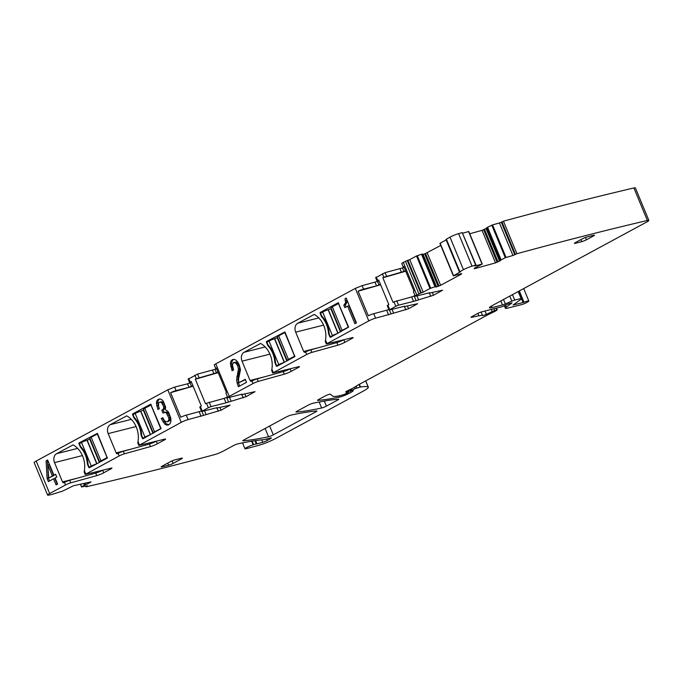 <?xml version="1.0" encoding="UTF-8"?>
<svg xmlns="http://www.w3.org/2000/svg" width="683" height="683" viewBox="0 0 683 683"><rect width="100%" height="100%" fill="white"/><g stroke="black" fill="none" stroke-linecap="round" stroke-linejoin="round"><path stroke-width="1.02" d="M229.266 396.388L215.794 363.86A5.216 0.64 157.5 0 0 214.266 365.029L215.726 368.538A5.216 0.64 157.5 0 1 216.263 367.958L226.432 392.512A5.216 0.64 157.5 0 0 225.894 393.084L227.738 397.549A5.216 0.64 157.5 0 1 229.266 396.388L253.034 383.53A4.175 0.512 -22.5 0 1 258.251 381.404L284.273 374.182A5.566 0.683 -22.5 0 0 291.231 371.339L298.462 367.428A3.475 0.427 -22.5 0 0 299.487 366.651A3.475 0.427 -22.5 0 0 298.659 366.703L272.696 373.02L306.676 354.511A4.175 0.512 -22.5 0 1 311.892 352.385L310.833 349.833A4.175 0.512 -22.5 0 0 305.617 351.958L305.147 352.215A1.392 1.059 75.8 0 1 303.679 351.446L318.56 347.69M323.571 325.108L295.688 332.16L303.679 351.446M295.688 332.16A6.958 5.285 75.8 0 1 297.754 323.238L318.799 317.919M314.112 314.496L297.754 323.238M313.728 314.59A1.392 1.059 75.8 0 1 314.581 314.624A20.866 15.846 75.8 0 1 325.526 340.1L325.287 341.457L326.346 344.001L368.786 320.908A5.216 0.64 -22.5 0 1 375.607 318.167L373.755 313.702A5.216 0.64 -22.5 0 0 368.291 315.759L358.123 291.214A5.216 0.64 -22.5 0 1 363.587 289.148L362.135 285.648L355.314 288.388L215.794 363.86M258.251 381.404L257.192 378.852A4.175 0.512 -22.5 0 0 251.976 380.977L251.506 381.234A1.392 1.059 75.8 0 1 250.038 380.465L264.919 376.709M269.93 354.127L242.047 361.179L250.038 380.465M242.047 361.179A6.958 5.285 75.8 0 1 244.113 352.257L265.158 346.938M260.471 343.515L244.113 352.257M260.086 343.609A1.392 1.059 75.8 0 1 260.94 343.643A20.866 15.846 75.8 0 1 271.885 369.119L271.638 370.451L272.696 373.02M284.931 331.921L294.868 356.603L276.991 366.276A0.692 0.529 75.8 0 1 276.256 365.892L275.061 363.023A2.433 1.844 75.8 0 1 274.831 362.041A21.557 16.375 75.8 0 0 268.188 345.999A2.433 1.844 75.8 0 1 267.668 345.171L266.481 342.303A0.692 0.529 75.8 0 1 266.686 341.406L284.931 331.921M338.205 302.714L348.612 327.14L330.632 337.257A0.692 0.529 75.8 0 1 329.898 336.873L328.702 334.004A2.433 1.844 75.8 0 1 328.472 333.022A21.557 16.375 75.8 0 0 321.83 316.98A2.433 1.844 75.8 0 1 321.309 316.152L320.122 313.275A0.692 0.529 75.8 0 1 320.327 312.387L338.307 302.689M237.103 382.95L238.393 386.723L246.495 382.343L245.231 379.287L238.828 382.753L238.512 379.227L240.484 369.699L239.263 364.884L237.735 362.058L235.985 360.146L234.124 359.326L232.322 359.651L230.939 361.136L230.384 363.476L232.075 370.724L233.629 369.887L232.408 365.081L233.475 362.63L235.703 362.946L237.633 365.721L238.435 368.982L236.617 379.774L237.103 382.95L238.418 382.617L239.588 386.074M344.864 307.666L347.621 306.172L354.887 323.699L356.432 322.863L346.161 298.061L345 298.693L345.581 302.808L343.822 305.147L344.864 307.666M279.304 372.713L278.843 371.603M257.192 378.852L283.214 371.629A5.566 0.683 -22.5 0 0 290.147 368.803M227.738 397.549A5.216 0.64 157.5 0 0 229.036 397.463L242.013 394.185M215.726 368.538A5.216 0.64 157.5 0 0 216.511 368.555M36.19 461.034L49.663 493.553L65.525 484.973A4.175 0.512 -22.5 0 1 70.742 482.838L96.764 475.624A5.566 0.683 -22.5 0 0 103.722 472.781L110.953 468.871A3.475 0.427 -22.5 0 0 111.969 468.094A3.475 0.427 -22.5 0 0 111.15 468.145L85.187 474.463L119.166 455.954A4.175 0.512 -22.5 0 1 124.383 453.819L150.405 446.605A5.566 0.683 -22.5 0 0 157.363 443.762L164.594 439.852A3.475 0.427 -22.5 0 0 165.61 439.075A3.475 0.427 -22.5 0 0 164.791 439.118L138.828 445.444L181.277 422.35L167.805 389.831L36.19 461.034A6.958 0.854 157.5 0 0 34.15 462.587L47.622 495.107A6.958 0.854 157.5 0 0 48.894 495.098A1669.261 205.421 157.5 0 0 51.788 494.466L62.529 491.145L73.593 485.707L91.087 481.856M167.805 389.831L174.626 387.09L187.569 383.812L191.471 382.224M188.645 378.928L197.583 374.096L214.983 369.358L216.434 372.867L218.014 372.184M216.562 368.683L214.983 369.358M375.078 282.378L376.529 285.878L379.005 284.913L377.554 281.413L362.135 285.648M377.554 281.413L378.988 280.79M376.154 277.486L385.101 272.654L402.492 267.915L403.943 271.424L383.82 277.255L382.369 273.746M404.071 267.241L402.492 267.915M403.311 262.417L407.247 260.547L420.719 293.067L416.775 294.945L403.311 262.417A5.216 0.64 157.5 0 0 401.783 263.587L403.235 267.096A5.216 0.64 157.5 0 0 404.029 267.121M407.247 260.547L409.723 259.651L423.195 292.17L429.983 288.499L435.011 286.775L421.539 254.255L416.51 255.971L409.723 259.651M460.265 271.817L453.375 275.889L461.059 273.712L461.631 273.84L460.914 274.353L440.637 285.323L435.831 287.005L422.453 254.042L421.539 254.255M435.925 286.561L422.367 254.042L435.839 286.561L435.011 286.775M438.153 286.416L424.681 253.897L422.359 254.486M424.681 253.897L440.766 245.445M446.161 239.938L439.903 243.361L453.41 275.838M501.049 259.779L487.577 227.26L492.563 224.886L499.461 222.974L512.933 255.493L505.283 257.704L495.525 262.878L474.916 268.59L474.173 268.675L474.702 268.095L482.266 264.039L474.736 266.02L476.034 265.115L462.22 232.621A1669.261 205.412 157.5 0 0 458.583 233.646A6.958 0.854 157.5 0 0 449.995 237.163L445.956 239.443L459.428 271.962L460.368 272.056M482.181 264.031L468.794 231.511L462.792 233.142M469.733 233.774L482.053 230.35L486.825 228.122M500.144 260.308L486.68 227.781M486.757 227.712L487.577 227.26M499.461 222.974L501.279 222.214L514.751 254.742L516.903 253.717A1669.261 205.421 157.5 0 1 647.364 220.472A6.958 0.854 157.5 0 1 648.85 220.413A6.958 0.854 157.5 0 1 646.81 221.966L492.503 305.446A10.433 1.281 157.5 0 0 489.446 307.777A10.433 1.281 157.5 0 0 492.033 307.606L502.475 304.959A3.475 0.427 157.5 0 0 505.352 303.935L511.857 301.135A3.475 0.427 157.5 0 1 514.734 300.102L521.078 298.497A3.475 0.427 157.5 0 1 521.94 298.445A3.475 0.427 157.5 0 1 521.65 298.77L513.087 305.036L524.023 302.279A5.216 0.64 157.5 0 1 528.83 300.981A5.216 0.64 157.5 0 1 527.959 301.775L526.824 302.467A3.475 0.427 157.5 0 1 521.838 304.55L507.956 308.059A10.433 1.281 157.5 0 1 505.377 308.229A10.433 1.281 157.5 0 1 506.231 307.23L512.037 302.842A3.475 0.427 157.5 0 1 511.089 303.124L510.167 303.363A3.475 0.427 157.5 0 1 509.535 303.474L502.227 306.658L481.993 311.764A3.475 0.427 157.5 0 0 477.451 313.591L472.038 316.519A3.475 0.427 157.5 0 0 471.022 317.296A3.475 0.427 157.5 0 0 471.611 317.305L478.86 315.811A24.34 2.997 157.5 0 1 482.574 315.52A3.475 0.427 157.5 0 0 486.356 314.342A11.124 1.366 157.5 0 0 492.204 311.465L496.814 309.92L496.379 310.517A6.958 0.854 157.5 0 1 493.946 311.841L488.857 314.3A6.958 0.854 157.5 0 0 487.491 314.991L358.012 385.041A3.475 0.427 157.5 0 0 357.482 385.349L353.973 387.577A3.475 0.427 157.5 0 1 352.761 388.243L346.742 391.146L345.726 391.82L346.785 391.624A3.475 0.427 157.5 0 1 347.698 391.35L349.32 391.017L345.94 393.143L347.656 392.998L347.143 393.391L341.867 395.192A38.257 4.704 157.5 0 1 332.587 396.072L330.359 394.176A3.475 0.427 157.5 0 0 329.215 394.339A3.475 0.427 157.5 0 0 324.971 396.08L318.543 399.564A3.475 0.427 157.5 0 0 317.527 400.34A3.475 0.427 157.5 0 0 317.791 400.392A243.43 29.958 157.5 0 0 339.477 397.105A6.958 0.854 157.5 0 0 349.141 393.323L350.823 392.409A8.35 1.024 157.5 0 0 353.265 390.548A8.35 1.024 157.5 0 0 352.898 390.411L351.019 390.77L355.322 388.542L360.129 387.124A3.475 0.427 157.5 0 1 360.556 387.03A66.072 8.128 157.5 0 1 368.205 387.09A17.391 2.143 157.5 0 1 368.35 387.244A17.391 2.143 157.5 0 1 363.254 391.12L276.256 438.187A13.908 1.716 157.5 0 1 258.601 445.359L246.554 448.611A5.566 0.683 157.5 0 1 244.966 448.757A5.566 0.683 157.5 0 1 247.647 446.981A5.566 0.683 157.5 0 1 253.12 444.804A6.958 0.854 157.5 0 0 253.632 444.642A6.958 0.854 157.5 0 1 256.262 443.993A3.475 0.427 157.5 0 0 256.962 443.856L262.716 442.311A3.475 0.427 157.5 0 0 267.147 440.509L270.152 438.879A4.175 0.512 157.5 0 0 271.382 437.948A4.175 0.512 157.5 0 0 270.348 438.025L263.903 439.647A3.475 0.427 157.5 0 1 263.126 439.758A6.958 0.854 157.5 0 0 262.724 439.758A253.171 31.153 157.5 0 0 238.085 443.788A3.475 0.427 157.5 0 0 233.313 445.675L223.392 451.036A6.958 0.854 157.5 0 1 214.539 454.63A1669.261 205.421 157.5 0 1 85.998 486.834L87.381 485.715L81.533 486.988L84.376 485.195L83.668 483.462M648.85 220.413L635.378 187.893A6.958 0.854 157.5 0 0 633.892 187.953A1669.261 205.421 157.5 0 0 503.431 221.198L501.279 222.214M311.892 352.385L337.914 345.163A5.566 0.683 -22.5 0 0 344.872 342.32L352.104 338.409A3.475 0.427 -22.5 0 0 353.128 337.633A3.475 0.427 -22.5 0 0 352.3 337.684L326.346 344.001M332.945 343.694L332.484 342.576M310.833 349.833L336.856 342.61A5.566 0.683 -22.5 0 0 343.788 339.784L344.872 342.32M238.307 386.51L239.204 386.279M238.828 382.753L245.359 379.603M230.939 361.136L232.254 360.803L231.708 363.143L232.024 366.276L233.27 370.084M233.535 359.429L232.254 360.803M230.384 363.476L231.708 363.143M230.709 366.609L232.024 366.276M231.904 370.297L233.219 369.964M233.475 362.63L235.891 362.092L237.027 362.613L238.948 365.396L239.75 368.649L238.128 376.435L238.418 382.617M234.576 362.425L235.891 362.092M235.703 362.946L237.027 362.613M236.736 364.082L238.06 363.749M237.633 365.721L238.948 365.396M238.435 368.982L239.75 368.649M238.085 371.953L239.4 371.62M237.547 373.627L238.871 373.294M236.805 376.768L238.128 376.435M236.617 379.774L237.932 379.441M347.621 306.172L348.945 305.839L356.074 323.059M345 298.693L346.281 298.369M345.589 301.024L346.913 300.691L346.315 303.833L345.137 304.814L346.059 307.026M346.383 298.591L346.913 300.691M345.581 302.808L346.896 302.475M345 304.166L346.315 303.833M343.822 305.147L345.137 304.814M228.489 401.869L226.645 397.412L224.169 398.377L226.013 402.833L245.982 396.703L255.058 391.658L242.132 394.492M226.645 397.412L227.516 397.011M224.169 398.377L206.479 403.252L208.332 407.717L211.056 406.616L209.211 402.15M226.013 402.833L211.056 406.616M191.419 382.104L189.584 382.471L191.163 381.481L201.331 406.035L199.752 407.025L201.605 411.49L208.332 407.717M218.21 372.653L195.338 379.219L205.506 403.773L206.479 403.252M195.338 379.219L196.311 378.698L194.86 375.189M217.074 407.674L201.605 411.49M217.194 407.982L230.12 405.147L221.044 410.201L219.977 407.623M201.946 411.49L203.551 415.366L221.044 410.201M203.551 415.366L188.098 419.61L186.246 415.144L201.417 411.038M193.118 386.194L170.613 392.657L180.782 417.202A5.216 0.64 -22.5 0 1 186.246 415.144M170.613 392.657A5.216 0.64 -22.5 0 1 176.077 390.591L174.626 387.09M181.277 422.35A5.216 0.64 -22.5 0 1 188.098 419.61M124.383 453.819L123.324 451.275A4.175 0.512 -22.5 0 0 118.108 453.401L117.638 453.657A1.392 1.059 75.8 0 1 116.17 452.889L131.051 449.124M136.062 426.551L108.179 433.603L116.17 452.889M108.179 433.603A6.958 5.285 75.8 0 1 110.236 424.672L131.29 419.362M126.603 415.938L110.236 424.672M126.218 416.032A1.392 1.059 75.8 0 1 127.072 416.067A20.866 15.846 75.8 0 1 138.017 441.542L137.77 442.874L138.828 445.444M102.638 470.245A5.566 0.683 -22.5 0 1 95.705 473.071L69.683 480.294A4.175 0.512 -22.5 0 0 64.467 482.42L63.997 482.676A1.392 1.059 75.8 0 1 62.529 481.908L77.41 478.151M82.421 455.57L54.538 462.622L62.529 481.908M54.538 462.622A6.958 5.285 75.8 0 1 56.595 453.7L77.649 448.381M72.961 444.957L56.595 453.7M72.577 445.051A1.392 1.059 75.8 0 1 73.431 445.085A20.866 15.846 75.8 0 1 84.376 470.561L84.129 471.893L85.187 474.463M97.421 433.364L107.359 458.045L89.482 467.718A0.692 0.529 75.8 0 1 88.747 467.334L87.552 464.466A2.433 1.844 75.8 0 1 87.322 463.484A21.557 16.375 75.8 0 0 80.679 447.442A2.433 1.844 75.8 0 1 80.159 446.614L78.972 443.737A0.692 0.529 75.8 0 1 79.177 442.849L97.421 433.364M150.695 404.157L161.103 428.582L143.123 438.699A0.692 0.529 75.8 0 1 142.388 438.315L141.193 435.447A2.433 1.844 75.8 0 1 140.963 434.465A21.557 16.375 75.8 0 0 134.32 418.423A2.433 1.844 75.8 0 1 133.8 417.586L132.613 414.718A0.692 0.529 75.8 0 1 132.818 413.83L150.798 404.131M163.971 419.951L162.819 417.706L161.265 418.542L164.91 424.177L166.848 425.125L168.744 424.835L170.28 423.306L170.946 420.993L170.784 418.09L168.752 412.677L167.685 411.166L165.32 409.663L165.627 407.153L163.339 401.271L161.743 399.572L159.984 398.915L158.183 399.324L156.885 400.725L156.373 402.953L157.85 409.493L159.361 408.673L158.558 406.334L158.61 403.09L159.472 402.193L161.444 402.381L163.758 406.82L163.314 409.313L161.811 410.304L162.972 413.104L164.996 412.319L166.131 412.745L168.769 417.748L168.923 419.524L167.617 421.795L165.184 421.42L163.971 419.951M48.391 481.609L53.564 478.809L56.091 484.913L57.62 484.085L55.092 477.98L56.774 477.067L55.605 474.233L53.914 475.146L47.639 459.992L46.094 460.837L47.093 478.484L48.391 481.609M145.436 445.137L144.975 444.018M156.279 441.227A5.566 0.683 -22.5 0 1 149.346 444.052L123.324 451.275M91.795 474.156L91.334 473.037M49.663 493.553A6.958 0.854 157.5 0 0 47.622 495.107M90.668 481.899L88.338 483.513L87.919 482.514M84.376 485.195L88.338 483.513M503.431 221.198L516.903 253.717M512.933 255.493L514.751 254.742M500.298 260.65L499.717 261.111L486.245 228.592M474.702 268.095L474.173 268.675M476.034 265.115L475.692 265.141A1669.261 205.421 157.5 0 0 472.055 266.165A6.958 0.854 157.5 0 0 463.458 269.691L459.428 271.962M462.22 232.621L475.692 265.141M461.059 273.712L461.64 273.661M422.965 254.469L436.437 286.988L435.831 287.005M420.719 293.067L423.195 292.17M416.775 294.945A5.216 0.64 157.5 0 0 415.247 296.106A5.216 0.64 157.5 0 0 416.545 296.021L429.522 292.742M415.247 296.106L413.403 291.641A5.216 0.64 157.5 0 1 413.941 291.069L403.773 266.515A5.216 0.64 157.5 0 0 403.235 267.096M415.998 300.435L414.154 295.97L411.678 296.934L413.522 301.399L433.492 295.261L442.567 290.215L429.65 293.05M414.154 295.97L415.025 295.568M411.678 296.934L393.989 301.809L395.841 306.274L398.565 305.173L396.721 300.708M413.522 301.399L398.565 305.173M378.937 280.662L377.093 281.029L378.672 280.039L388.849 304.592L387.261 305.583L389.114 310.048L395.841 306.274M405.719 271.211L382.847 277.785L393.024 302.33L393.989 301.809M382.847 277.785L383.82 277.255M404.584 306.232L389.114 310.048M404.703 306.539L417.629 303.713L408.554 308.759L407.486 306.18M389.455 310.048L391.06 313.924L408.554 308.759M391.06 313.924L375.607 318.167M388.926 309.595L373.755 313.702M291.171 415.076A3.475 0.427 157.5 0 0 286.399 416.954L243.84 439.98A3.475 0.427 157.5 0 0 242.815 440.757A3.475 0.427 157.5 0 0 243.088 440.808A243.43 29.958 157.5 0 0 268.53 436.727A3.475 0.427 157.5 0 0 273.311 434.849L315.896 411.806A3.475 0.427 157.5 0 0 316.912 411.029A3.475 0.427 157.5 0 0 316.647 410.978A243.43 29.958 157.5 0 0 291.171 415.076M593.211 235.37L593.467 235.985A3.475 0.427 157.5 0 0 594.483 235.208A3.475 0.427 157.5 0 0 593.621 235.268L587.038 236.933A3.475 0.427 157.5 0 0 582.497 238.76L575.436 242.576A3.475 0.427 157.5 0 0 574.42 243.353A3.475 0.427 157.5 0 0 575.274 243.293L581.856 241.628A3.475 0.427 157.5 0 0 586.407 239.801L585.433 237.453M593.467 235.985L586.407 239.801M321.642 407.999A3.475 0.427 157.5 0 0 326.414 406.12L337.735 399.999A3.475 0.427 157.5 0 0 338.751 399.222A3.475 0.427 157.5 0 0 338.478 399.171A243.43 29.958 157.5 0 0 312.985 403.269A3.475 0.427 157.5 0 0 308.212 405.147L296.951 411.243A3.475 0.427 157.5 0 0 295.935 412.02A3.475 0.427 157.5 0 0 296.2 412.071A243.43 29.958 157.5 0 0 321.642 407.999L319.157 402.005M181.388 458.916A3.475 0.427 157.5 0 0 182.412 458.139A3.475 0.427 157.5 0 0 181.55 458.199L174.968 459.855A3.475 0.427 157.5 0 0 170.417 461.682L162.187 466.139A3.475 0.427 157.5 0 0 161.162 466.916A3.475 0.427 157.5 0 0 162.025 466.856L168.607 465.2A3.475 0.427 157.5 0 0 173.158 463.373L181.388 458.916L181.132 458.302M196.311 378.698L216.434 372.867M405.531 270.741L403.943 271.424M379.005 284.913L380.44 284.29M376.529 285.878L363.587 289.148M187.569 383.812L189.02 387.321L192.93 385.733M189.02 387.321L176.077 390.591M380.627 284.751L358.123 291.214M161.265 418.542L162.58 418.209L166.225 423.844L168.906 424.681M161.342 418.722L162.656 418.389M163.041 422.017L164.355 421.684M164.91 424.177L166.225 423.844M166.848 425.125L168.163 424.792M156.885 400.725L158.2 400.392L157.688 402.62L159.045 408.844M159.463 399.034L158.2 400.392M156.373 402.953L157.688 402.62M156.663 405.881L157.986 405.548M157.773 409.313L158.533 409.126M159.472 402.193L162.759 402.048L164.483 404.592L165.124 407.896L163.126 409.971L164.168 412.481M160.471 401.997L161.786 401.664M161.444 402.381L162.759 402.048M162.332 403.371L163.655 403.047M163.169 404.925L164.483 404.592M163.758 406.82L165.081 406.487M163.8 408.229L165.124 407.896M163.314 409.313L164.637 408.98M162.332 410.065L163.655 409.732M161.811 410.304L163.126 409.971M163.792 412.575L166.311 411.986L167.446 412.412L169.418 415.255L170.238 419.191L169.836 420.583L167.617 421.795M164.996 412.319L166.311 411.986M166.131 412.745L167.446 412.412M167.181 413.872L168.496 413.539M168.103 415.588L169.418 415.255M168.769 417.748L170.084 417.415M168.923 419.524L170.238 419.191M168.522 420.916L169.836 420.583M53.564 478.809L54.879 478.476L57.278 484.273M53.914 475.146L55.733 474.54M46.094 460.837L47.409 460.504L48.416 478.151L49.577 480.969M47.093 478.484L48.416 478.151M49.142 464.628L53.709 475.658L48.647 478.015L47.827 464.961L49.142 464.628M47.827 464.961L52.395 475.991L53.709 475.658M52.395 475.991L48.647 478.015M294.919 356.022L288.448 359.42L278.673 335.831A4.525 0.555 -22.5 0 0 277.349 336.839L287.116 360.436A4.525 0.555 -22.5 0 1 288.448 359.42M287.722 360.47A4.525 0.555 -22.5 0 1 287.116 360.436M276.256 365.892L278.963 365.209L276.692 365.781L278.809 364.637A4.525 0.555 -22.5 0 1 284.068 362.442M278.809 364.637L269.034 341.039L266.916 342.192L268.103 345.06A21.557 16.375 -104.2 0 1 275.505 362.912L276.692 365.781M269.034 341.039A4.525 0.555 -22.5 0 1 274.498 338.794L277.213 337.692L286.843 360.94M285.144 332.425L278.673 335.831M284.802 332.51L294.569 356.108M348.561 327.003L342.089 330.401L332.314 306.812A4.525 0.555 -22.5 0 0 330.99 307.82L340.757 331.417A4.525 0.555 -22.5 0 1 342.089 330.401M341.363 331.451A4.525 0.555 -22.5 0 1 340.757 331.417M329.898 336.873L332.604 336.19L330.333 336.762L332.45 335.618A4.525 0.555 -22.5 0 1 337.709 333.424M332.45 335.618L322.675 312.02L320.558 313.164L321.753 316.041A21.557 16.375 -104.2 0 1 329.146 333.893L330.333 336.762M322.675 312.02A4.525 0.555 -22.5 0 1 328.139 309.775L330.854 308.673L340.484 331.921M338.785 303.406L332.314 306.812M338.444 303.491L348.21 327.089M107.402 457.465L100.93 460.863L91.163 437.274A4.525 0.555 -22.5 0 0 89.84 438.281L99.607 461.879A4.525 0.555 -22.5 0 1 100.93 460.863M100.213 461.913A4.525 0.555 -22.5 0 1 99.607 461.879M88.747 467.334L91.454 466.651L89.183 467.223L91.3 466.079A4.525 0.555 -22.5 0 1 96.559 463.885M91.3 466.079L81.525 442.482L79.407 443.626L80.594 446.503A21.557 16.375 -104.2 0 1 87.996 464.355L89.183 467.223M81.525 442.482A4.525 0.555 -22.5 0 1 86.989 440.236L89.704 439.135L99.334 462.382M97.635 433.867L91.163 437.274M97.293 433.953L107.06 457.55M161.051 428.446L154.58 431.844L144.805 408.255A4.525 0.555 -22.5 0 0 143.481 409.262L153.248 432.851A4.525 0.555 -22.5 0 1 154.58 431.844M153.854 432.894A4.525 0.555 -22.5 0 1 153.248 432.851M142.388 438.315L145.095 437.632L142.824 438.204L144.941 437.06A4.525 0.555 -22.5 0 1 150.2 434.866M144.941 437.06L135.166 413.463L133.048 414.607L134.235 417.475A21.557 16.375 -104.2 0 1 141.637 435.336L142.824 438.204M135.166 413.463A4.525 0.555 -22.5 0 1 140.63 411.209L143.345 410.116L152.975 433.364M151.276 404.848L144.805 408.255M150.934 404.934L160.701 428.531M305.617 351.958L306.676 354.511M325.526 340.1L326.952 343.54M368.786 320.908L355.314 288.388M251.976 380.977L253.034 383.53M271.885 369.119L273.311 372.559M266.686 341.406L269.93 340.586M266.481 342.303L266.916 342.192M267.668 345.171L268.103 345.06M268.837 345.829L268.188 345.999M275.445 361.888L274.831 362.041M275.505 362.912L275.061 363.023M320.327 312.387L323.571 311.568M320.122 313.275L320.558 313.164M321.309 316.152L321.753 316.041M322.478 316.81L321.83 316.98M329.086 332.869L328.472 333.022M329.146 333.893L328.702 334.004M337.914 345.163L336.856 342.61M298.462 367.428L298.206 366.814M291.231 371.339L290.173 368.794M284.273 374.182L283.214 371.629M245.982 396.703L244.915 394.125M243.25 397.805L242.03 394.851M230.965 400.904L229.488 397.344M190.198 382.01L188.739 378.502M202.211 411.021L200.367 406.556M217.092 408.34L218.312 411.294M206.027 414.402L204.55 410.842M201.075 416.331L199.231 411.866M118.108 453.401L119.166 455.954M138.017 441.542L139.443 444.983M64.467 482.42L65.525 484.973M84.376 470.561L85.802 474.002M164.594 439.852L164.338 439.237M157.363 443.762L156.305 441.218M150.405 446.605L149.346 444.052M110.953 468.871L110.697 468.256M103.722 472.781L102.663 470.237M96.764 475.624L95.705 473.071M69.683 480.294L70.742 482.838M90.173 482.676L89.917 482.07M89.994 482.77L89.721 482.113M85.554 484.597L84.965 483.171M85.315 484.699L84.709 483.231M84.453 485.152L83.744 483.444M80.517 484.162L81.644 486.885M86.203 485.98L86.4 486.458M251.634 441.218L253.12 444.804M252.181 441.133L253.632 444.642M269.853 438.145L270.152 438.879M267.147 440.509L266.515 438.99M261.7 439.861L262.716 442.311M256.962 443.856L255.621 440.612M254.904 440.714L256.262 443.993M365.644 380.909L368.205 387.09M359.412 384.281L360.556 387.03M359.036 384.486L360.129 387.124M356.142 386.202L356.868 387.953M354.725 387.107L355.322 388.542M351.335 388.926L351.865 390.206M349.705 389.711L350.823 392.409M348.432 391.624L349.141 393.323M338.964 395.867L339.477 397.105M347.195 392.324L347.468 392.981M348.569 390.266L348.893 391.052M347.468 390.796L347.698 391.35M496.097 308.204L496.814 309.92M493.903 308.759L494.612 310.475M491.35 309.399L492.204 311.465M484.981 311.013L486.356 314.342M481.122 312.029L482.574 315.52M477.852 313.386L478.86 315.811M471.441 316.878L471.611 317.305M510.756 303.209L511.012 303.824M510.346 303.312L510.645 304.046M505.411 305.258L506.231 307.23M519.328 290.941L524.023 302.279M521.53 298.855L523.084 302.603M518.201 291.547L521.078 298.497M512.472 294.646L514.734 300.102M509.774 296.106L511.857 301.135M503.516 299.495L505.352 303.935M500.818 300.955L502.475 304.959M491.401 306.078L492.033 307.606M633.892 187.953L647.364 220.472M501.928 221.855L515.4 254.375M492.563 224.886L506.035 257.406M491.811 225.177L505.283 257.704M500.963 259.822L487.5 227.294M499.572 261.196L486.1 228.677M498.009 261.939L484.537 229.42M497.147 262.298L483.675 229.778M495.525 262.878L482.053 230.35M474.916 268.59L474.711 268.095M468.581 231.537L482.053 264.056M458.583 233.646L472.055 266.165M449.995 237.163L463.458 269.691M446.366 239.127L459.83 271.655M440.108 243.208L453.58 275.736M460.914 274.353L460.692 273.815M440.637 285.323L427.165 252.804M439.024 286.075L425.552 253.547M436.591 286.954L423.119 254.435M435.088 286.758L421.616 254.23M417.262 255.655L430.734 288.183M416.51 255.971L429.983 288.499M407.905 260.377L421.377 292.905M405.429 261.273L418.892 293.801M433.492 295.261L432.424 292.683M430.76 296.362L429.539 293.408M418.474 299.47L416.997 295.901M377.708 280.568L376.248 277.059M389.72 309.578L387.876 305.113M404.601 306.898L405.822 309.851M393.536 312.959L392.059 309.399M388.584 314.889L386.74 310.424M352.104 338.409L351.847 337.795M315.589 411.072L315.896 411.806M269.648 426.013L273.311 434.849M265.106 428.472L268.53 436.727M581.002 239.562L581.856 241.628M575.274 243.293L575.069 242.781M324.314 401.058L326.414 406.12M337.428 399.256L337.735 399.999M173.158 463.373L172.125 460.871M167.753 463.125L168.607 465.2M162.025 466.856L161.811 466.352M401.467 272.389L400.016 268.88M386.552 276.163L385.101 272.654M213.958 373.832L212.507 370.323M199.043 377.605L197.583 374.096M191.496 386.356L190.045 382.847M79.177 442.849L82.421 442.029M78.972 443.737L79.407 443.626M80.159 446.614L80.594 446.503M81.328 447.271L80.679 447.442M87.936 463.33L87.322 463.484M87.996 464.355L87.552 464.466M132.818 413.83L136.062 413.01M132.613 414.718L133.048 414.607M133.8 417.586L134.235 417.475M134.969 418.252L134.32 418.423M141.577 434.311L140.963 434.465M141.637 435.336L141.193 435.447M284.435 362.246L274.694 338.734M284.256 362.349L274.498 338.794M338.076 333.227L328.335 309.715M337.897 333.33L328.139 309.775M96.926 463.689L87.185 440.176M96.738 463.791L86.989 440.236M150.567 434.67L140.826 411.157M150.38 434.772L140.63 411.209M241.739 394.834L241.526 394.304M216.588 407.794L216.801 408.323M80.381 484.196L81.533 486.988M85.614 486.108L85.913 486.817M242.533 442.874L244.966 448.757M365.712 380.875L368.35 387.244M350.43 389.361L351.019 390.77M347.34 392.247L347.656 392.998M348.936 390.087L349.32 391.017M496.498 308.101L497.241 309.894M504.378 305.805L505.377 308.229M523.69 288.576L528.83 300.981M518.918 291.154L521.94 298.445M468.794 231.511L482.266 264.039M439.903 243.361L453.375 275.889M429.248 293.391L429.035 292.862M404.097 306.36L404.31 306.88M377.093 281.029L375.641 277.52M189.584 382.471L188.132 378.963"/></g></svg>
